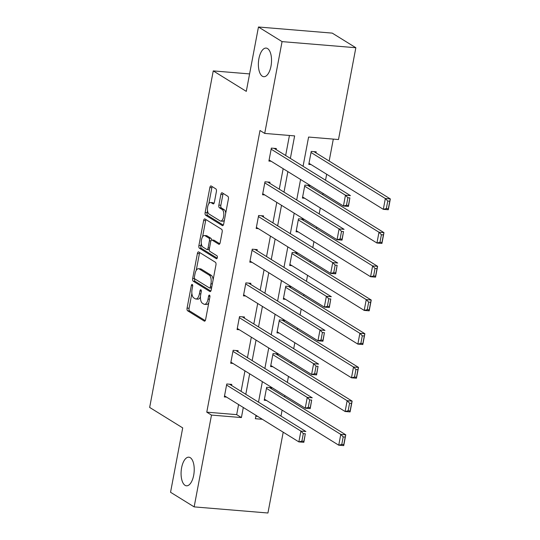 <?xml version="1.0" encoding="UTF-8"?>
<svg xmlns="http://www.w3.org/2000/svg" width="540" height="540" viewBox="0 0 540 540"><rect width="100%" height="100%" fill="white"/><g stroke="black" fill="none" stroke-linecap="round" stroke-linejoin="round"><path stroke-width="0.81" d="M192.274 284.472A1.539 0.695 -85.3 0 0 192.119 284.418A1.539 0.695 -85.3 0 0 191.342 285.552L187.083 308.077A2.2 0.999 -85.3 0 0 187.609 310.777L204.296 321.104A2.2 0.999 -85.3 0 0 204.512 321.179A2.2 0.999 -85.3 0 0 205.619 319.559L209.878 297.034A1.539 0.695 -85.3 0 0 209.507 295.144A1.539 0.695 -85.3 0 0 209.358 295.09A1.539 0.695 -85.3 0 0 208.582 296.231L208.028 299.14A7.047 3.186 -85.3 0 1 204.478 304.331A7.047 3.186 -85.3 0 1 203.782 304.094L202.392 303.23A7.047 3.186 -85.3 0 1 200.704 294.611L201.258 291.695A1.539 0.695 -85.3 0 0 200.887 289.805A1.539 0.695 -85.3 0 0 200.738 289.757A1.539 0.695 -85.3 0 0 199.962 290.891L199.409 293.807A7.047 3.186 -85.3 0 1 195.865 298.991A7.047 3.186 -85.3 0 1 195.163 298.755L193.772 297.891A7.047 3.186 -85.3 0 1 192.091 289.271L192.638 286.355A1.539 0.695 -85.3 0 0 192.274 284.472M262.339 76.214A14.364 6.5 -85.3 0 0 263.77 76.7A14.364 6.5 -85.3 0 0 271.256 64.544A14.364 6.5 -85.3 0 0 267.563 48.566A14.364 6.5 -85.3 0 0 266.139 48.08A14.364 6.5 -85.3 0 0 258.653 60.237A14.364 6.5 -85.3 0 0 262.339 76.214M185.038 485.318A14.364 6.5 -85.3 0 0 186.469 485.811A14.364 6.5 -85.3 0 0 193.948 473.648A14.364 6.5 -85.3 0 0 190.262 457.67A14.364 6.5 -85.3 0 0 188.838 457.184A14.364 6.5 -85.3 0 0 181.352 469.341A14.364 6.5 -85.3 0 0 185.038 485.318M216.392 191.592A2.2 0.999 -85.3 0 0 215.865 188.899L211.187 186.003A2.2 0.999 -85.3 0 0 210.971 185.922A2.2 0.999 -85.3 0 0 209.864 187.549L205.132 212.564A2.2 0.999 -85.3 0 0 205.659 215.257L222.338 225.592A2.2 0.999 -85.3 0 0 222.561 225.666A2.2 0.999 -85.3 0 0 223.668 224.046L228.393 199.024A2.2 0.999 -85.3 0 0 227.867 196.331L222.217 192.827A2.2 0.999 -85.3 0 0 222.001 192.753A2.2 0.999 -85.3 0 0 220.887 194.373L218.869 205.085A2.2 0.999 -85.3 0 0 219.388 207.779L222.197 209.513A5.893 2.666 -85.3 0 1 223.709 216.068A5.893 2.666 -85.3 0 1 220.637 221.056A5.893 2.666 -85.3 0 1 220.05 220.853L209.068 214.056A5.893 2.666 -85.3 0 1 207.556 207.502A5.893 2.666 -85.3 0 1 210.627 202.513A5.893 2.666 -85.3 0 1 211.214 202.709L213.044 203.843A2.2 0.999 -85.3 0 0 213.26 203.918A2.2 0.999 -85.3 0 0 214.373 202.298L216.392 191.592M283.203 432.196L267.935 513L194.15 506.885L170.546 492.271L182.709 427.896L149.661 407.437L213.253 70.902L246.294 91.368L258.457 27L282.062 41.62L355.846 47.729L338.499 139.536L308.59 137.052L303.062 166.286M194.15 506.885L211.491 415.085L241.407 417.562L243.31 407.491M290.372 158.423L294.631 135.898L264.715 133.421L259.997 130.498L206.773 412.162L211.491 415.085M264.715 133.421L282.062 41.62M198.727 251.937A2.2 0.999 -85.3 0 0 198.511 251.863A2.2 0.999 -85.3 0 0 197.404 253.483L192.672 278.505A2.2 0.999 -85.3 0 0 193.199 281.198L209.885 291.526A2.2 0.999 -85.3 0 0 210.101 291.6A2.2 0.999 -85.3 0 0 211.208 289.98L215.939 264.965A2.2 0.999 -85.3 0 0 215.413 262.271L198.727 251.937M198.902 245.531L203.634 220.516A2.2 0.999 -85.3 0 1 204.741 218.896A2.2 0.999 -85.3 0 1 204.957 218.97L221.636 229.298A2.2 0.999 -85.3 0 1 222.163 231.998L220.144 242.703A2.2 0.999 -85.3 0 1 219.031 244.323A2.2 0.999 -85.3 0 1 218.815 244.249L212.051 240.057A2.2 0.999 -85.3 0 0 211.829 239.983A2.2 0.999 -85.3 0 0 210.722 241.603L209.378 248.704A2.2 0.999 -85.3 0 0 209.905 251.404L216.952 255.764A1.539 0.695 -85.3 0 1 217.343 257.479A1.539 0.695 -85.3 0 1 216.54 258.781A1.539 0.695 -85.3 0 1 216.392 258.734L199.429 248.225A2.2 0.999 -85.3 0 1 198.902 245.531L200.9 245.7L201.319 243.459M249.595 73.913L213.253 70.902M206.773 412.162L236.689 414.639L238.592 404.568M241.083 391.372L244.958 370.872M247.448 357.676L251.323 337.176M253.814 323.98L257.688 303.48M260.185 290.284L264.06 269.784M266.551 256.588L270.425 236.088M272.916 222.892L276.791 202.392M279.281 189.196L283.156 168.696M285.653 155.5L289.433 135.466M231.566 385.479L231.768 384.399L226.78 383.981L224.329 396.94L226.584 397.13M237.931 351.783L238.133 350.703L233.152 350.285L230.702 363.245L232.949 363.433M244.296 318.087L244.499 317.007L239.517 316.589L237.067 329.549L239.315 329.738M250.661 284.384L250.871 283.304L245.882 282.893L243.432 295.853L245.68 296.041M257.033 250.688L257.236 249.608L252.248 249.197L249.797 262.156L252.052 262.346M263.399 216.992L263.601 215.912L258.62 215.501L256.169 228.46L258.417 228.65M269.764 183.296L269.966 182.216L264.985 181.804L262.535 194.765L264.782 194.954M276.129 149.6L276.338 148.52L271.35 148.108L268.9 161.069L271.148 161.258M280.976 416.077L282.103 410.117M284.594 396.92L284.85 395.577M287.341 382.381L288.468 376.421M290.959 363.224L291.215 361.881M293.706 348.685L294.833 342.725M297.331 329.528L297.581 328.185M300.078 314.989L301.199 309.029M303.696 295.832L303.946 294.489M306.443 281.293L307.571 275.332M310.061 262.136L310.318 260.793M312.809 247.597L313.936 241.637M316.426 228.44L316.683 227.097M319.174 213.901L320.301 207.941M322.799 194.744L323.048 193.401M325.546 180.205L326.666 174.245M329.164 161.048L333.308 139.104M255.839 416.225L257.661 416.381M271.445 388.78L271.654 387.7L266.666 387.288L264.215 400.248L266.463 400.437M277.817 355.084L278.019 354.004L273.031 353.592L270.587 366.552L272.835 366.741M284.182 321.388L284.384 320.308L279.403 319.896L276.953 332.856L279.2 333.045M290.547 287.692L290.75 286.612L285.768 286.2L283.318 299.16L285.566 299.349M296.912 253.996L297.122 252.916L292.133 252.504L289.683 265.464L291.931 265.646M303.284 220.3L303.487 219.22L298.499 218.808L296.055 231.768L298.303 231.95M309.65 186.604L309.852 185.524L304.871 185.112L302.42 198.072L304.668 198.254M316.015 152.908L316.217 151.828L311.236 151.416L308.786 164.376L311.033 164.558M258.457 27L332.242 33.116L355.846 47.729M256 415.355L255.366 418.723L262.379 419.303M300.571 179.476L296.696 199.982M294.206 213.172L290.331 233.678M287.84 246.868L283.966 267.374M281.468 280.564L277.594 301.07M275.103 314.26L271.228 334.766M268.738 347.956L264.863 368.462M262.373 381.652L258.498 402.158M245.801 394.295L249.676 373.795M252.173 360.599L256.041 340.099M258.538 326.903L262.413 306.403M264.904 293.207L268.778 272.707M271.269 259.51L275.144 239.011M277.641 225.815L281.509 205.315M284.006 192.119L287.881 171.619M236.689 414.639L241.407 417.562M195.865 298.991L197.856 299.16A7.047 3.186 -85.3 0 0 200.448 296.953M204.478 304.331L206.476 304.493A7.047 3.186 -85.3 0 0 208.784 302.812M191.882 293.416L189.081 308.246A2.2 0.999 -85.3 0 0 189.607 310.939L205.247 320.625M194.657 278.748A2.2 0.999 -85.3 0 0 195.197 281.36L210.836 291.053M199.766 252.578A2.2 0.999 -85.3 0 0 199.395 253.651L196.229 270.398M194.413 276.973A1.539 0.695 -85.3 0 0 194.778 278.863L209.425 287.928A1.539 0.695 -85.3 0 0 209.574 287.982A1.539 0.695 -85.3 0 0 210.35 286.848L210.931 283.77A7.047 3.186 -85.3 0 0 209.25 275.15L199.24 268.954A7.047 3.186 -85.3 0 0 198.538 268.711A7.047 3.186 -85.3 0 0 194.994 273.901L194.413 276.973M211.417 288.097A1.539 0.695 -85.3 0 0 211.559 288.144L209.574 287.982M213.131 279.794A7.047 3.186 -85.3 0 0 211.241 275.312L209.25 275.15M198.538 268.711L200.536 268.88A7.047 3.186 -85.3 0 1 201.238 269.116L211.241 275.312M202.574 236.817L205.625 220.678L203.634 220.516M205.997 219.611A2.2 0.999 -85.3 0 0 205.625 220.678M219.773 243.769L214.043 240.226A2.2 0.999 -85.3 0 0 213.826 240.151L211.829 239.983M217.175 258.147L201.427 248.393L199.429 248.225M205.031 235.71A5.893 2.666 -85.3 0 0 204.444 235.507A5.893 2.666 -85.3 0 0 201.373 240.496A5.893 2.666 -85.3 0 0 202.885 247.05L206.759 249.446A2.2 0.999 -85.3 0 0 206.975 249.527A2.2 0.999 -85.3 0 0 208.082 247.901L209.425 240.8A2.2 0.999 -85.3 0 0 208.899 238.106L205.031 235.71L207.023 235.872A5.893 2.666 -85.3 0 0 206.442 235.676L204.444 235.507M208.751 249.615A2.2 0.999 -85.3 0 0 208.966 249.689A2.2 0.999 -85.3 0 0 209.297 249.601M211.505 240.071A2.2 0.999 -85.3 0 0 210.89 238.268L208.899 238.106M207.023 235.872L210.89 238.268M200.9 245.7A2.2 0.999 -85.3 0 0 201.427 248.393M210.627 202.513L212.625 202.675A5.893 2.666 -85.3 0 1 213.206 202.878L214.002 203.371M220.637 221.056L222.629 221.225A5.893 2.666 -85.3 0 0 224.424 220.03M225.734 213.104A5.893 2.666 -85.3 0 0 224.188 209.682L222.197 209.513M223.256 193.475A2.2 0.999 -85.3 0 0 222.885 194.542L220.86 205.247A2.2 0.999 -85.3 0 0 221.387 207.941L224.188 209.682M207.522 210.634L207.131 212.733A2.2 0.999 -85.3 0 0 207.657 215.426L223.297 225.113M212.227 186.644A2.2 0.999 -85.3 0 0 211.856 187.711L208.832 203.701M266.463 388.368L340.781 434.396L345.769 434.808L343.73 445.608L338.742 445.196L264.425 399.168M269.406 387.518L345.769 434.808L345.195 437.069L343.197 436.901L341.773 444.461L343.764 444.629L345.195 437.069M341.773 444.461L338.742 445.196L340.781 434.396L343.197 436.901M343.764 444.629L343.73 445.608M226.577 385.061L300.901 431.096L305.883 431.507L229.52 384.21M305.309 433.762L303.845 442.307L298.856 441.896L300.901 431.096L303.318 433.6L301.887 441.16L303.878 441.322L305.309 433.762L303.318 433.6M224.539 395.861L298.856 441.896L301.887 441.16M303.845 442.307L303.878 441.322M272.828 354.672L347.152 400.7L352.134 401.112L350.096 411.912L345.107 411.5L270.79 365.472M275.771 353.822L352.134 401.112L351.56 403.373L349.569 403.205L348.138 410.764L350.129 410.933L351.56 403.373M348.138 410.764L345.107 411.5L347.152 400.7L349.569 403.205M350.129 410.933L350.096 411.912M279.194 320.976L353.518 367.004L358.499 367.416L356.461 378.216L351.479 377.804L277.155 331.776M282.137 320.125L358.499 367.416L357.925 369.677L355.934 369.508L354.503 377.069L356.501 377.237L357.925 369.677M354.503 377.069L351.479 377.804L353.518 367.004L355.934 369.508M356.501 377.237L356.461 378.216M232.943 351.365L307.267 397.4L312.248 397.811L235.886 350.514M311.675 400.066L310.21 408.611L305.222 408.2L307.267 397.4L309.683 399.897L308.252 407.457L310.25 407.626L311.675 400.066L309.683 399.897M230.904 362.164L305.222 408.2L308.252 407.457M310.21 408.611L310.25 407.626M239.315 317.669L313.632 363.697L318.62 364.115L242.251 316.818M318.047 366.37L316.575 374.915L311.594 374.497L313.632 363.697L316.049 366.201L314.618 373.761L316.615 373.93L318.047 366.37L316.049 366.201M237.269 328.469L311.594 374.497L314.618 373.761M316.575 374.915L316.615 373.93M285.566 287.28L359.883 333.308L364.871 333.72L362.826 344.52L357.845 344.108L283.52 298.08M288.502 286.43L364.871 333.72L364.298 335.981L362.3 335.812L360.875 343.373L362.867 343.541L364.298 335.981M360.875 343.373L357.845 344.108L359.883 333.308L362.3 335.812M362.867 343.541L362.826 344.52M291.931 253.584L366.248 299.612L371.237 300.024L369.198 310.824L364.21 310.412L289.892 264.384M294.874 252.727L371.237 300.024L370.663 302.279L368.665 302.117L367.24 309.676L369.232 309.839L370.663 302.279M367.24 309.676L364.21 310.412L366.248 299.612L368.665 302.117M369.232 309.839L369.198 310.824M298.296 219.888L372.62 265.916L377.602 266.328L375.563 277.128L370.575 276.716L296.257 230.688M301.239 219.031L377.602 266.328L377.028 268.582L375.037 268.421L373.606 275.981L375.597 276.143L377.028 268.582M373.606 275.981L370.575 276.716L372.62 265.916L375.037 268.421M375.597 276.143L375.563 277.128M245.68 283.973L319.997 330.001L324.986 330.419L248.616 283.122M324.412 332.674L322.947 341.219L317.959 340.801L319.997 330.001L322.414 332.505L320.99 340.065L322.981 340.234L324.412 332.674L322.414 332.505M243.635 294.773L317.959 340.801L320.99 340.065M322.947 341.219L322.981 340.234M252.045 250.276L326.369 296.305L331.351 296.723L254.988 249.426M330.777 298.978L329.312 307.523L324.324 307.105L326.369 296.305L328.786 298.809L327.355 306.369L329.346 306.538L330.777 298.978L328.786 298.809M250.007 261.077L324.324 307.105L327.355 306.369M329.312 307.523L329.346 306.538M258.41 216.581L332.735 262.609L337.716 263.027L261.353 215.73M337.142 265.282L335.678 273.827L330.689 273.409L332.735 262.609L335.151 265.113L333.72 272.673L335.718 272.842L337.142 265.282L335.151 265.113M256.372 227.381L330.689 273.409L333.72 272.673M335.678 273.827L335.718 272.842M304.661 186.192L378.986 232.22L383.967 232.632L381.929 243.432L376.947 243.02L302.623 196.992M307.604 185.335L383.967 232.632L383.393 234.887L381.402 234.725L379.971 242.285L381.969 242.447L383.393 234.887M379.971 242.285L376.947 243.02L378.986 232.22L381.402 234.725M381.969 242.447L381.929 243.432M264.782 182.885L339.1 228.913L344.088 229.331L267.719 182.034M343.514 231.586L342.043 240.131L337.061 239.713L339.1 228.913L341.516 231.417L340.085 238.977L342.083 239.146L343.514 231.586L341.516 231.417M262.737 193.685L337.061 239.713L340.085 238.977M342.043 240.131L342.083 239.146M311.033 152.496L385.351 198.524L390.339 198.936L388.294 209.736L383.312 209.324L308.988 163.296M313.97 151.639L390.339 198.936L389.765 201.191L387.767 201.029L386.343 208.589L388.334 208.751L389.765 201.191M386.343 208.589L383.312 209.324L385.351 198.524L387.767 201.029M388.334 208.751L388.294 209.736M271.148 149.189L345.465 195.217L350.453 195.629L274.084 148.338M349.88 197.89L348.415 206.429L343.426 206.017L345.465 195.217L347.882 197.721L346.457 205.281L348.449 205.45L349.88 197.89L347.882 197.721M269.102 159.989L343.426 206.017L346.457 205.281M348.415 206.429L348.449 205.45M192.699 285.667L191.342 285.552M209.932 296.339L208.582 296.231M201.319 290.999L199.962 290.891M200.84 293.922L199.409 293.807M209.453 299.261L208.028 299.14M204.741 321.145L204.296 321.104M189.607 310.939L187.609 310.777M189.081 308.246L187.083 308.077M210.33 291.566L209.885 291.526M195.197 281.36L193.199 281.198M194.596 278.66L192.672 278.505M199.395 253.651L197.404 253.483M211.781 286.963L210.35 286.848M212.362 283.892L210.931 283.77M201.238 269.116L199.24 268.954M219.26 244.282L218.815 244.249M214.043 240.226L212.051 240.057M209.513 248.022L208.082 247.901M210.911 240.921L209.425 240.8M213.489 203.884L213.044 203.843M213.206 202.878L211.214 202.709M221.387 207.941L219.388 207.779M220.86 205.247L218.869 205.085M222.885 194.542L220.887 194.373M222.791 225.626L222.338 225.592M207.657 215.426L205.659 215.257M207.131 212.733L205.132 212.564M211.856 187.711L209.864 187.549M208.966 249.689L206.975 249.527"/></g></svg>
